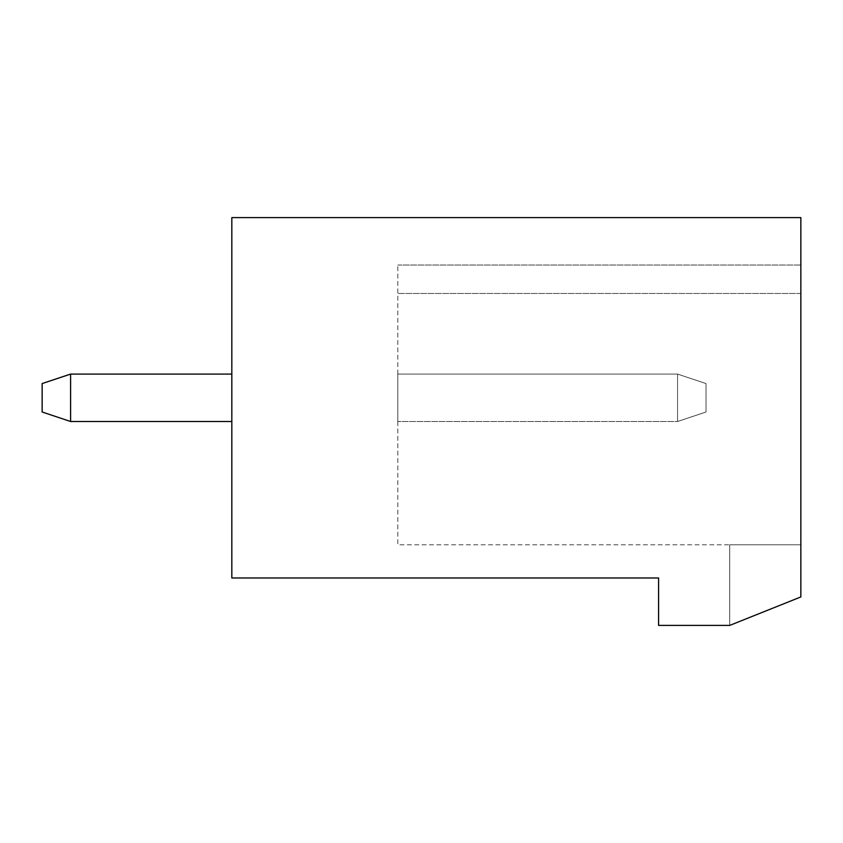 <?xml version="1.0" encoding="UTF-8"?>
<svg xmlns="http://www.w3.org/2000/svg" width="843" height="843" viewBox="0 0 843 843"><rect width="100%" height="100%" fill="white"/><g stroke="black" fill="none" stroke-linecap="round" stroke-linejoin="round"><path stroke-width="0.63" stroke-dasharray="4.21 3.16" d="M658.594 577.982L231.825 577.982L231.825 217.599L800.85 217.599L800.85 596.949L729.722 625.401L658.594 625.401L658.594 577.982M231.825 374.081L70.601 374.081L231.825 374.081L70.601 374.081L231.825 374.081L70.601 374.081L231.825 374.081L70.601 374.081L231.825 374.081L70.601 374.081L231.825 374.081L231.825 421.5L231.825 374.081L231.825 421.5L231.825 374.081L231.825 421.5L231.825 374.081L231.825 421.5L231.825 374.081L231.825 421.5L231.825 374.081L231.825 421.5L231.825 374.081L70.601 374.081L70.601 421.5L231.825 421.5M70.601 374.081L42.15 383.565L42.15 412.016L42.15 383.565L70.601 374.081L42.15 383.565L42.15 412.016L42.15 383.565L42.15 412.016L42.15 383.565L70.601 374.081L42.15 383.565L42.15 412.016L42.15 383.565L70.601 374.081L42.15 383.565L42.15 412.016L42.15 383.565L70.601 374.081L42.15 383.565L70.601 374.081L70.601 421.5L70.601 374.081L70.601 421.5L70.601 374.081L70.601 421.5L70.601 374.081L70.601 421.5L70.601 374.081L70.601 421.5L70.601 374.081L42.15 383.565L42.15 412.016L70.601 421.5M800.85 596.949L800.85 293.469L800.85 544.789L397.791 544.789L397.791 265.018L397.791 544.789L800.85 544.789L729.722 544.789L800.85 544.789L729.722 544.789L800.85 544.789L729.722 544.789L800.85 544.789L729.722 544.789L800.85 544.789L729.722 544.789L800.85 544.789L729.722 544.789L800.85 544.789L800.85 596.949L729.722 625.401L800.85 596.949L729.722 625.401L729.722 544.789L729.722 625.401L800.85 596.949L729.722 625.401L729.722 544.789L729.722 625.401L800.85 596.949L729.722 625.401L729.722 544.789L729.722 625.401L729.722 544.789L729.722 625.401L800.85 596.949L729.722 625.401L800.85 596.949L729.722 625.401L729.722 544.789L729.722 625.401L729.722 544.789L729.722 625.401L800.85 596.949L800.85 544.789L800.85 596.949M800.85 293.469L800.85 265.018L800.85 293.469L800.85 265.018L800.85 293.469L800.85 265.018L800.85 293.469L800.85 265.018L800.85 293.469L800.85 265.018L800.85 293.469L800.85 265.018L800.85 293.469L397.791 293.469L800.85 293.469M397.791 421.5L397.791 374.081L397.791 421.5L397.791 374.081L397.791 421.5L397.791 374.081L397.791 421.5L397.791 374.081L397.791 421.5L397.791 374.081L397.791 421.5L397.791 374.081L397.791 421.5L677.561 421.5L677.561 374.081L397.791 374.081L677.561 374.081L397.791 374.081L677.561 374.081L397.791 374.081L677.561 374.081L397.791 374.081L677.561 374.081L397.791 374.081L677.561 374.081L397.791 374.081L677.561 374.081L677.561 421.5L677.561 374.081L677.561 421.5L677.561 374.081L677.561 421.5L677.561 374.081L677.561 421.5L677.561 374.081L677.561 421.5L677.561 374.081L677.561 421.5L706.012 412.016L706.012 383.565L677.561 374.081L706.012 383.565L677.561 374.081L706.012 383.565L677.561 374.081L706.012 383.565L677.561 374.081L706.012 383.565L677.561 374.081L706.012 383.565L677.561 374.081L706.012 383.565L706.012 412.016L706.012 383.565L706.012 412.016L706.012 383.565L706.012 412.016L706.012 383.565L706.012 412.016L706.012 383.565L706.012 412.016L706.012 383.565L706.012 412.016L677.561 421.5L706.012 412.016L677.561 421.5L706.012 412.016L677.561 421.5L706.012 412.016L677.561 421.5L706.012 412.016L677.561 421.5L706.012 412.016L677.561 421.5L397.791 421.5M397.791 265.018L800.85 265.018L397.791 265.018"/><path stroke-width="1.26" d="M658.594 577.982L231.825 577.982L231.825 217.599L800.85 217.599L800.85 596.949L729.722 625.401L658.594 625.401L658.594 577.982M231.825 374.081L70.601 374.081L70.601 421.5L231.825 421.5M70.601 374.081L42.15 383.565L42.15 412.016L70.601 421.5"/></g></svg>
